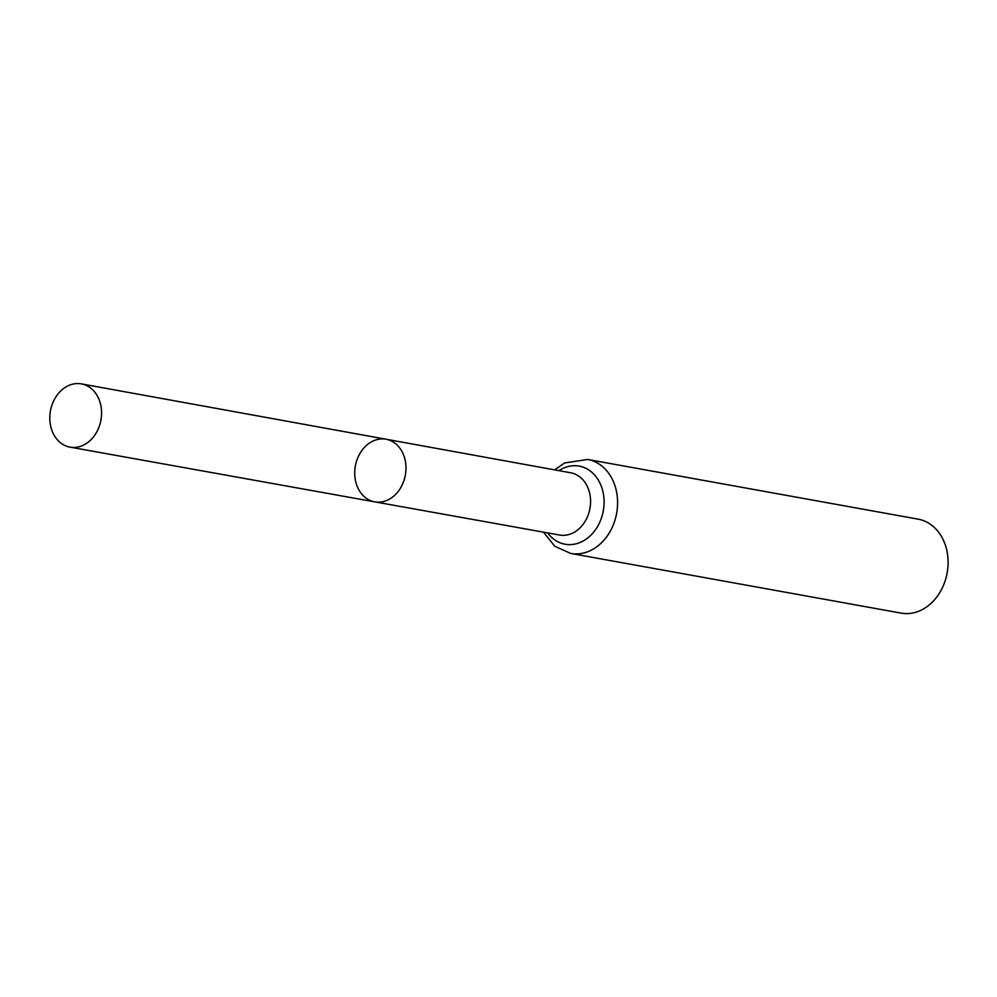 <?xml version="1.0" encoding="UTF-8"?>
<svg xmlns="http://www.w3.org/2000/svg" width="997" height="997" viewBox="0 0 997 997"><rect width="100%" height="100%" fill="white"/><g stroke="black" fill="none" stroke-linecap="round" stroke-linejoin="round"><path stroke-width="1.5" d="M357.898 487.944A31.817 25.411 -79.8 0 0 374.71 501.852A31.817 25.411 -79.8 0 0 405.355 475.046A31.817 25.411 -79.8 0 0 386.026 439.228A31.817 25.411 -79.8 0 0 359.867 453.573A31.817 25.411 -79.8 0 0 357.898 487.944M587.619 459.455A47.744 38.135 -79.8 0 1 616.657 513.218A47.744 38.135 -79.8 0 1 570.645 553.422L901.138 613.118A47.744 38.135 -79.8 0 0 947.15 572.914A47.744 38.135 -79.8 0 0 918.112 519.15L587.619 459.455L564.589 462.957L554.693 469.874M386.026 439.228L570.733 472.79A31.63 25.261 -79.8 0 1 589.95 508.395A31.63 25.261 -79.8 0 1 559.491 535.028L374.71 501.852A31.817 25.411 -79.8 0 0 405.355 475.046A31.817 25.411 -79.8 0 0 386.026 439.228L81.418 383.882A32.141 25.673 -79.8 0 0 54.997 398.364A32.141 25.673 -79.8 0 0 53.003 433.084A32.141 25.673 -79.8 0 0 69.989 447.13A32.141 25.673 -79.8 0 0 96.385 432.623A32.141 25.673 -79.8 0 0 98.367 397.915A32.141 25.673 -79.8 0 0 81.418 383.882M547.665 532.909A39.681 31.692 -79.8 0 0 590.398 535.651A39.681 31.692 -79.8 0 0 599.907 483.009A39.681 31.692 -79.8 0 0 558.906 470.634M570.645 553.422L554.781 546.231L543.452 532.149M374.71 501.852L69.989 447.13"/></g></svg>
